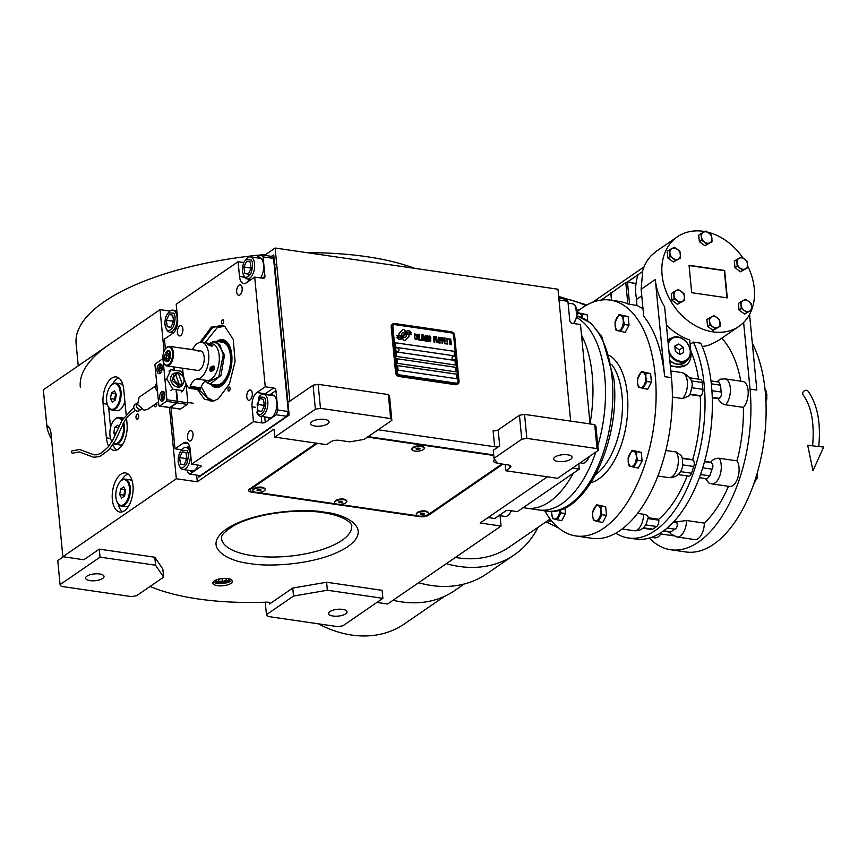 <?xml version="1.0" encoding="UTF-8"?>
<svg xmlns="http://www.w3.org/2000/svg" width="867" height="867" viewBox="0 0 867 867"><rect width="100%" height="100%" fill="white"/><g stroke="black" fill="none" stroke-linecap="round" stroke-linejoin="round"><path stroke-width="1.3" d="M521.761 439.255L519.452 415.26L498.178 429.88L499.717 445.876L493.269 450.309L494.038 458.307L497.463 463.368L507.943 464.896A6.177 2.276 174.5 0 1 510.869 466.511A6.177 2.276 174.5 0 1 509.959 467.866L505.764 470.748L557.622 478.302L598.241 450.396L597.027 448.607L526.843 438.388L521.761 439.255L494.038 458.307M499.717 445.876A3.706 1.366 -5.5 0 1 494.645 446.743L378.131 429.783M493.713 454.937L368.139 436.643M494.645 446.743L493.106 430.747A3.706 1.366 174.5 0 0 498.178 429.88M570.67 421.113L557.969 289.22L275.132 248.027L289.871 401.15L313.085 385.208L318.156 384.33L388.351 394.561L389.554 396.349L391.862 420.343L390.659 418.555L320.476 408.335L315.393 409.202L274.774 437.109L326.631 444.663L330.826 441.78A6.177 2.276 174.5 0 1 339.279 440.328L349.759 441.856L364.14 439.385L391.862 420.343M570.714 459.272A9.266 3.414 -5.5 0 1 560.505 461.634A9.266 3.414 -5.5 0 1 553.645 459.011A9.266 3.414 -5.5 0 1 554.999 456.985A9.266 3.414 -5.5 0 1 565.219 454.622A9.266 3.414 -5.5 0 1 572.079 457.245A9.266 3.414 -5.5 0 1 570.714 459.272M597.027 448.607L594.719 424.613L524.535 414.393L519.452 415.26M594.719 424.613L595.932 426.401L598.241 450.396M526.843 438.388L524.535 414.393M547.38 476.807L480.123 523.007L501.072 526.063L387.603 604.006L376.896 602.457M51.521 439.049A228.476 84.24 -5.5 0 1 46.959 426.824L43.415 390.627A228.476 84.24 -5.5 0 1 43.35 389.803L160.048 309.638L169.954 311.08M264.5 255.332L275.132 248.027M99.282 549.136L100.052 557.134L60.072 584.596L61.286 586.385L131.47 596.604L136.553 595.727L163.625 577.129L162.855 569.131L154.803 557.221L99.282 549.136L83.806 559.768L62.858 556.712L176.326 478.757L197.286 481.814L196.636 475.116M197.286 481.814L274.005 429.111L274.774 437.109M315.393 409.202L313.085 385.208M327.683 423.876A9.266 3.414 -5.5 0 1 317.474 426.239A9.266 3.414 -5.5 0 1 310.603 423.616A9.266 3.414 -5.5 0 1 311.968 421.59A9.266 3.414 -5.5 0 1 322.177 419.216A9.266 3.414 -5.5 0 1 329.048 421.839A9.266 3.414 -5.5 0 1 327.683 423.876M390.659 418.555L388.351 394.561M316.39 443.167L249.458 489.14A6.177 2.276 174.5 0 0 248.547 490.494A6.177 2.276 174.5 0 0 251.473 492.12L420.127 516.689A6.177 2.276 174.5 0 0 428.591 515.236L502.936 464.159M505.158 464.484L505.764 470.748M231.034 583.35A9.884 3.641 174.5 0 0 232.486 581.183A9.884 3.641 174.5 0 0 225.16 578.387A9.884 3.641 174.5 0 0 214.268 580.912A9.884 3.641 174.5 0 0 212.816 583.079A9.884 3.641 174.5 0 0 220.131 585.875A9.884 3.641 174.5 0 0 231.034 583.35M150.056 586.45A170.431 62.836 174.5 0 0 266.808 602.164A3.706 1.366 -5.5 0 1 270.049 603.215A3.706 1.366 -5.5 0 1 269.507 604.028L269.355 602.511M292.753 588.054L293.523 596.052L266.451 614.649L267.654 616.437L337.837 626.657L342.92 625.79L382.889 598.328L382.119 590.329L326.599 582.245L292.753 588.054L269.507 604.028M501.072 526.063L500.075 515.692M62.858 556.712L50.969 433.305A12.355 6.362 98.3 0 0 46.796 425.621L43.35 389.803M110.25 448.293A19.757 10.176 -81.7 0 0 113.87 450.331A19.757 10.176 -81.7 0 0 127.037 423.692L126.495 418.122M126.159 414.61L123.732 389.413A19.757 10.176 -81.7 0 0 116.265 376.939A19.757 10.176 -81.7 0 0 103.097 403.578L106.403 437.868A19.757 10.176 -81.7 0 0 108.754 446.212M124.425 510.761A19.757 10.176 -81.7 0 0 133.106 489.606A19.757 10.176 -81.7 0 0 125.509 472.927A19.757 10.176 -81.7 0 0 120.903 474.195A19.757 10.176 -81.7 0 0 112.211 495.36A19.757 10.176 -81.7 0 0 119.809 512.039A19.757 10.176 -81.7 0 0 124.425 510.761M137.116 414.209A2.59 1.333 98.3 0 1 137.723 414.036A2.59 1.333 98.3 0 1 138.72 416.225A2.59 1.333 98.3 0 1 137.582 418.999A2.59 1.333 98.3 0 1 136.975 419.173A2.59 1.333 98.3 0 1 135.978 416.984A2.59 1.333 98.3 0 1 137.116 414.209M156.743 403.112A2.59 1.333 98.3 0 1 155.637 406.601A2.59 1.333 98.3 0 1 155.03 406.764A2.59 1.333 98.3 0 1 154.033 404.976M176.326 478.757L169.477 407.544M164.069 351.384L160.048 309.638M320.476 408.335L318.156 384.33M231.868 580.088A9.884 3.641 -5.5 0 1 230.806 581.074A9.884 3.641 174.5 0 1 221.464 583.567A9.884 3.641 174.5 0 1 213.206 581.887M63.324 556.777L57.764 560.602L60.072 584.596M154.803 557.221L155.572 565.219L100.052 557.134M163.625 577.129L155.572 565.219M266.451 614.649L265.248 602.218M326.599 582.245L327.368 590.243L293.523 596.052M382.889 598.328L327.368 590.243M112.927 444.641A19.757 10.176 -81.7 0 0 116.59 450.038M108.646 407.49L110.564 427.474M118.79 378.001A19.757 10.176 -81.7 0 0 112.342 384.287M121.586 480.275A19.757 10.176 -81.7 0 1 126.138 474.964A19.757 10.176 98.3 0 1 128.023 473.978M118.15 503.879A19.757 10.176 -81.7 0 0 122.529 511.747M215.2 580.359A7.25 2.677 174.5 0 0 215.211 580.543A7.25 2.677 174.5 0 0 220.586 582.602A7.25 2.677 174.5 0 0 228.585 580.749A7.25 2.677 -5.5 0 0 229.647 579.156A7.25 2.677 -5.5 0 0 229.614 578.972M102.664 578.452A9.266 3.414 -5.5 0 1 92.455 580.814A9.266 3.414 -5.5 0 1 85.584 578.191A9.266 3.414 -5.5 0 1 86.949 576.165A9.266 3.414 -5.5 0 1 97.169 573.791A9.266 3.414 -5.5 0 1 104.029 576.414A9.266 3.414 -5.5 0 1 102.664 578.452M345.705 613.847A9.266 3.414 -5.5 0 1 335.486 616.209A9.266 3.414 -5.5 0 1 328.626 613.587A9.266 3.414 -5.5 0 1 329.991 611.56A9.266 3.414 -5.5 0 1 340.2 609.198A9.266 3.414 -5.5 0 1 347.06 611.82A9.266 3.414 -5.5 0 1 345.705 613.847M405.257 340.384A1.539 1.192 55.5 0 0 405.388 340.265L408.758 336.71A1.539 1.192 55.5 0 0 408.595 334.673L408.465 334.521A7.164 5.538 55.5 0 0 406.211 334.803A2.709 2.102 55.5 0 1 406.309 335.323A2.709 2.102 55.5 0 1 405.539 337.23A2.709 2.102 55.5 0 1 403.74 337.361A10.751 8.323 55.5 0 1 402.494 338.769L403.578 339.972A1.539 1.192 55.5 0 0 405.42 340.243L408.791 336.689A1.539 1.192 55.5 0 0 408.574 334.695L408.433 334.543A7.164 5.538 55.5 0 0 406.211 334.814M405.528 337.241A2.709 2.102 -124.5 0 1 405.507 337.252A2.709 2.102 -124.5 0 1 403.719 337.393M457.678 384.124A3.706 2.872 -124.5 0 1 457.386 384.352A3.706 2.872 -124.5 0 1 455.619 384.731L399.048 376.495A3.706 2.872 -124.5 0 1 395.58 372.604L391.18 326.902A3.706 2.872 -124.5 0 1 392.22 324.301A3.706 2.872 -124.5 0 1 392.545 324.117M457.31 382.911A2.471 1.907 -124.5 0 1 457.299 382.921A2.471 1.907 -124.5 0 1 456.118 383.171L399.557 374.923A2.471 1.907 -124.5 0 1 397.238 372.333A2.471 1.907 55.5 0 0 399.589 374.902L456.15 383.149A2.471 1.907 55.5 0 0 457.332 382.9A2.471 1.907 55.5 0 0 458.025 381.166L453.625 335.453A2.471 1.907 55.5 0 0 451.317 332.863L394.745 324.626A2.471 1.907 55.5 0 0 393.564 324.876A2.471 1.907 55.5 0 0 392.87 326.61L392.838 326.631A2.471 1.907 -124.5 0 1 393.531 324.897A2.471 1.907 -124.5 0 1 393.553 324.887M392.838 326.631L397.238 372.333L392.87 326.61M397.66 365.614L398.094 370.187L456.757 378.727L456.324 374.154L397.66 365.614M396.999 358.754L397.433 363.327L456.096 371.867L455.663 367.305L396.999 358.754L455.63 367.326L456.064 371.867M396.338 351.904L396.772 356.467L455.435 365.018L455.002 360.444L396.338 351.904M395.46 342.758L395.894 347.331L454.557 355.871L454.124 351.298L395.46 342.758M402.093 338.563A6.741 5.213 55.5 0 0 403.48 336.916A9.396 7.272 -124.5 0 1 405.019 334.955A6.362 4.931 -124.5 0 1 405.301 334.738A6.362 4.931 55.5 0 1 408.487 334.098A73.175 56.626 55.5 0 1 411.522 334.695L409.235 332.69A11.336 8.768 55.5 0 0 407.035 332.798A5.917 4.573 55.5 0 0 405.637 333.372A5.917 4.573 55.5 0 0 404.737 334.272A221.172 171.157 55.5 0 1 403.61 335.822A9.32 7.207 55.5 0 1 402.255 337.133A9.32 7.207 -124.5 0 1 402.223 337.155A9.32 7.207 -124.5 0 1 401.93 337.339A6.123 4.736 -124.5 0 1 399.037 337.805A43.935 33.997 -124.5 0 1 396.707 337.317M405.301 334.738L405.333 334.716A6.362 4.931 -124.5 0 1 405.312 334.727A6.362 4.931 55.5 0 0 405.052 334.933A9.396 7.272 55.5 0 0 403.513 336.895L403.48 336.916M402.223 337.155L402.255 337.133A9.32 7.207 55.5 0 1 401.963 337.317A6.123 4.736 55.5 0 1 399.069 337.783A43.935 33.997 55.5 0 1 396.685 337.285L398.961 339.29A7.109 5.505 55.5 0 0 401.627 338.845A6.741 5.213 55.5 0 0 402.104 338.553A6.741 5.213 55.5 0 0 403.513 336.895M405.572 332.961L405.604 332.939A7.099 5.495 55.5 0 1 408.411 332.169A15.422 11.932 55.5 0 1 411.326 332.635L409.061 330.695A6.698 5.191 55.5 0 0 406.016 331.389A6.698 5.191 55.5 0 0 405.919 331.454A8.15 6.307 55.5 0 0 404.477 333.112A17.849 13.807 55.5 0 1 403.632 334.413A5.798 4.487 55.5 0 1 402.808 335.204A5.798 4.487 55.5 0 1 401.573 335.735L401.54 335.757A9.743 7.543 -124.5 0 1 398.918 335.843A24.807 19.193 -124.5 0 1 396.512 335.323L398.733 337.198A7.326 5.668 55.5 0 0 402.201 336.667A7.023 5.43 55.5 0 0 402.451 336.504A7.023 5.43 55.5 0 0 403.838 334.944L403.805 334.976A9.396 7.272 -124.5 0 1 405.409 333.08A7.099 5.495 -124.5 0 1 405.572 332.961A7.099 5.495 -124.5 0 1 405.593 332.95A7.099 5.495 55.5 0 0 405.442 333.058A9.396 7.272 55.5 0 0 403.838 334.944M396.49 335.291A24.807 19.193 55.5 0 0 398.95 335.811A9.743 7.543 55.5 0 0 401.573 335.735M405.507 331.216L404.434 330.013A1.539 1.192 55.5 0 0 402.581 329.742L399.21 333.296A1.539 1.192 55.5 0 0 399.405 335.312L399.546 335.464A7.153 5.538 55.5 0 0 401.8 335.182A2.709 2.102 55.5 0 1 402.461 332.755A2.709 2.102 -124.5 0 1 402.451 332.765L402.461 332.755A2.709 2.102 55.5 0 1 404.271 332.614A10.772 8.334 55.5 0 1 405.507 331.216L404.401 330.034A1.539 1.192 55.5 0 0 402.722 329.623M416.583 338.802L416.572 338.195L415.271 338.607L414.87 337.469L414.762 334.814L416.301 335.399L415.943 334.272L414.773 333.86L414.393 335.605L415.076 339.062L416.247 339.474L416.268 338.184M417.764 334.174L416.799 334.879L416.929 337.772L418.317 339.897L418.653 335.627L417.114 334.218M419.27 334.402L419.52 340.07L421.329 340.33L421.264 339.604L419.758 339.376L418.978 334.38M422.392 334.846L421.568 335.095L421.373 336.624L421.796 339.561L422.933 340.568L423.269 336.298L421.73 334.89M425.545 340.948L425.816 336.548L426.553 341.089L426 335.377L425.285 340.308L423.595 335.03L424.136 340.742L424.006 336.288L425.545 340.948L425.784 336.569M428.341 338.596L427.865 335.767L426.401 335.431L426.954 341.154L428.396 341.24L428.623 339.474L428.07 336.19L426.401 335.464M429.869 335.941L429.046 336.179L428.851 337.707L429.284 340.644L430.411 341.652L430.747 337.382L429.208 335.984M434.031 342.183L434.074 339.55L435.375 339.734L435.31 339.008L433.999 338.824L433.847 337.241L435.353 337.458L435.288 336.732L433.478 336.461L434.031 342.183M436.242 342.498L435.689 336.786L436.242 342.498M436.697 336.938L436.946 342.606L438.745 342.866L438.68 342.14L437.174 341.923L436.394 336.916M439.146 342.92L438.604 337.209L439.146 342.92M441.336 339.409L440.772 337.642L439.298 337.317L439.851 343.029L439.905 340.514L441.054 340.568L441.336 339.409L440.739 337.675L439.309 337.339M443.286 340.904L443.265 338.368L441.563 337.642L442.116 343.354L442.17 340.85L443.308 340.894L443.59 339.734L442.994 338L441.563 337.675M446.18 343.95L446.104 343.224L444.598 342.996L444.413 341.056L445.714 341.24L445.649 340.514L444.348 340.33L444.197 338.748L445.692 338.964L445.627 338.238L443.817 337.967L444.37 343.69L446.18 343.95M447.99 339.181L446.028 338.293L446.895 339.019L447.383 344.123L447.188 339.062L447.903 338.596L446.028 338.325M450.309 339.517L448.337 338.629L449.204 339.355L449.995 344.502L449.496 339.398L450.309 339.517M451.198 344.676L450.645 338.964L451.198 344.676M417.244 334.944L418.23 335.323L418.631 338.022L418.436 339.073L417.46 338.683L417.244 334.944L417.298 338.325L418.436 339.073M421.871 335.616L422.977 336.374L422.868 339.831L421.947 338.986L421.871 335.616L421.633 336.689L422.045 339.387L423.02 339.766M426.932 337.913L426.77 336.212L428.103 337.122L427.886 338.054L426.9 337.935L426.77 336.212M428.244 339.181L428.276 340.503L427.182 340.46L427.008 338.639L428.244 339.181M429.349 336.699L430.325 337.09L430.726 339.777L430.531 340.829L429.555 340.449L429.349 336.699L429.393 340.092L430.498 340.85M440.935 339.831L439.84 339.788L439.667 337.967L440.783 338.249L440.935 339.831M443.189 340.157L442.094 340.113L441.921 338.293L443.037 338.574L443.189 340.157M397.66 365.636L456.291 374.176L456.725 378.716M396.338 351.926L454.969 360.466L455.403 365.007M395.46 342.79L454.091 351.319L454.525 355.871M396.186 372.181L391.786 326.48A3.706 2.872 -124.5 0 1 392.838 323.879A3.706 2.872 -124.5 0 1 394.604 323.51L451.165 331.747A3.706 2.872 -124.5 0 1 454.644 335.627L459.044 381.339A3.706 2.872 -124.5 0 1 458.004 383.94A3.706 2.872 -124.5 0 1 456.226 384.309L399.665 376.072A3.706 2.872 -124.5 0 1 396.186 372.181L395.58 372.604M409.755 333.557L409.202 332.711A11.336 8.768 55.5 0 0 407.002 332.82A5.917 4.573 55.5 0 0 405.626 333.383M411.012 333.838L409.723 333.589M411.467 334.673L410.98 333.86M402.808 335.204L402.776 335.226A5.798 4.487 -124.5 0 1 402.776 335.226A5.798 4.487 -124.5 0 1 401.54 335.757M402.44 336.515A7.023 5.43 55.5 0 0 403.805 334.976M411.272 332.625L409.029 330.717A6.698 5.191 55.5 0 0 406.005 331.4M401.768 335.193A2.709 2.102 -124.5 0 1 402.429 332.776M404.26 332.614A10.772 8.334 -124.5 0 1 405.485 331.237M416.268 335.399L416.16 334.814M414.892 334.597L414.697 335.171M414.968 337.967L414.664 335.67M415.271 338.607L414.935 337.989M418.533 339.81L418.728 336.266L417.731 334.196M421.297 340.33L421.232 339.626L419.726 339.398L419.238 334.424M423.161 340.482L423.345 336.938L422.359 334.868M426.521 341.089L425.545 335.334M425.285 340.308L423.595 335.052M424.407 340.774L424.006 336.288M428.374 341.251L428.309 338.618M427.886 338.054L426.9 337.935M428.135 340.601L427.149 340.482L427.008 338.639M430.639 341.576L430.823 338.022L429.837 335.962M435.342 339.734L435.277 339.03L433.966 338.845L433.814 337.263M435.321 337.458L435.256 336.754L433.478 336.494M434.291 342.216L434.074 339.55M436.502 342.541L435.689 336.819M438.713 342.866L438.648 342.162L437.141 341.945L436.665 336.96M439.417 342.964L438.604 337.241M440.122 343.061L439.872 340.536M441.021 340.579L441.303 339.43M440.794 339.929L439.807 339.81L439.667 337.967M442.376 343.397L442.17 340.85M443.048 340.254L442.062 340.146L441.888 338.314M446.147 343.939L446.072 343.245L444.565 343.018L444.381 341.078M445.681 341.24L445.616 340.536L444.316 340.352L444.197 338.748M445.66 338.964L445.595 338.26L443.828 338M447.643 344.166L447.188 339.062M449.962 344.502L449.496 339.398M450.266 339.506L448.337 338.661M451.469 344.719L450.645 338.997M396.121 348.09A1.972 1.528 -124.5 0 0 395.482 349.466A1.972 1.528 55.5 0 0 398.354 351.341M396.046 348.133L396.186 348.035A1.972 1.528 -124.5 0 0 395.623 349.368A1.972 1.528 55.5 0 0 398.993 349.965A2.352 2.352 0 0 0 397.595 347.97A1.972 1.528 -124.5 0 1 398.983 349.943A2.352 2.352 0 0 1 398.993 350.008M396.186 348.035A1.972 1.528 -124.5 0 1 397.595 347.97M452.693 356.326A1.972 1.528 -124.5 0 0 452.054 357.713A1.972 1.528 55.5 0 0 454.926 359.577M452.617 356.38L452.758 356.283A1.972 1.528 -124.5 0 0 452.195 357.605A1.972 1.528 55.5 0 0 455.554 358.201A2.352 2.352 0 0 0 454.167 356.218A1.972 1.528 -124.5 0 1 455.554 358.19A2.352 2.352 0 0 1 455.565 358.244M452.758 356.283A1.972 1.528 -124.5 0 1 454.167 356.218M80.295 387.072A191.423 70.574 -5.5 0 1 108.462 345.077M78.247 365.831L76.112 343.646A191.423 70.574 -5.5 0 1 104.289 301.651A191.423 70.574 -5.5 0 1 260.534 254.985M261.487 254.898A191.423 70.574 -5.5 0 1 265.67 254.519M307.156 252.698A191.423 70.574 -5.5 0 1 414.74 268.369M488.056 517.566L494.667 518.52L505.624 510.999A2.471 0.91 -5.5 0 1 509.005 510.414L517.382 511.638L579.286 469.112L572.437 468.115M590.059 423.93L580.489 324.529L572.101 323.315A2.471 1.907 -124.5 0 1 569.792 320.725L567.918 301.293L559.009 300.004M558.836 298.205L565.652 299.202L567.918 301.293M579.286 469.112L578.766 463.769M588.986 456.757A11.119 5.722 98.3 0 1 586.341 461.472A11.119 5.722 98.3 0 1 582.613 463.184L580.142 462.826M589.603 456.324L586.341 461.472M575.677 306.528L576.923 316.997L573.651 323.543A11.119 5.722 98.3 0 0 576.392 317.116A11.119 5.722 98.3 0 0 575.677 306.528A11.119 5.722 98.3 0 0 573.336 304.035A11.119 5.722 98.3 0 0 572.588 303.829L568.102 303.168M511.205 510.739A11.119 5.722 98.3 0 1 508.831 514.716A11.119 5.722 98.3 0 1 505.114 516.429L499.013 515.54M511.617 510.793L508.831 514.716M214.236 400.814L210.367 400.977L198.857 389.641M201.48 342.27L212.48 327.661L221.41 325.201L225.073 326.469M273.549 258.42L263.08 256.903L260.815 254.8L271.284 256.329L273.549 258.42L288.299 411.543L286.695 416.301L200.299 475.647L189.819 474.13L200.786 466.598A2.471 0.91 -5.5 0 0 201.144 466.056A2.471 0.91 -5.5 0 0 199.974 465.406L191.596 464.181L190.166 449.334A11.119 5.722 -81.7 0 0 185.961 442.311A11.119 5.722 -81.7 0 0 183.37 443.026L188.247 443.741M165.38 349L164.427 339.095L172.804 333.329A11.119 5.722 -81.7 0 0 177.616 319.067L176.196 304.209L238.089 261.693L243.855 262.528M260.815 254.8L256.469 257.781M263.08 256.903L264.944 276.324A2.471 1.907 -124.5 0 1 264.251 278.058A2.471 1.907 -124.5 0 1 263.069 278.307L254.692 277.082L265.259 386.78L273.636 388.004A2.471 1.907 -124.5 0 1 275.955 390.594L277.819 410.015L288.299 411.543M286.695 416.301L276.215 414.773L277.819 410.015M276.215 414.773L265.259 422.305A2.471 0.91 -5.5 0 1 261.867 422.89L261.249 416.377M191.596 464.181L253.489 421.665L261.867 422.89M187.38 470.152L187.554 472.027L189.819 474.13M171.037 407.772L174.993 448.792L181.832 449.789M246.792 396.978A5.245 2.699 -81.7 0 0 248.775 400.294A5.245 2.699 -81.7 0 0 252.275 393.217A5.245 2.699 -81.7 0 0 250.292 389.901A5.245 2.699 -81.7 0 0 246.792 396.978M236.68 291.941A5.245 2.699 -81.7 0 0 238.663 295.257A5.245 2.699 -81.7 0 0 242.153 288.18A5.245 2.699 -81.7 0 0 240.17 284.864A5.245 2.699 -81.7 0 0 236.68 291.941M182.894 328.886A5.245 2.699 -81.7 0 0 180.91 325.58A5.245 2.699 -81.7 0 0 177.41 332.657A5.245 2.699 -81.7 0 0 179.393 335.962A5.245 2.699 -81.7 0 0 182.894 328.886M193.005 433.933A5.245 2.699 -81.7 0 0 191.022 430.617A5.245 2.699 -81.7 0 0 187.521 437.694A5.245 2.699 -81.7 0 0 189.505 441.01A5.245 2.699 -81.7 0 0 193.005 433.933M230.102 388.318A2.037 1.051 -81.7 0 0 229.332 387.04A2.037 1.051 -81.7 0 0 227.978 389.782A2.037 1.051 -81.7 0 0 228.747 391.071A2.037 1.051 -81.7 0 0 230.102 388.318M223.621 321.028A2.037 1.051 -81.7 0 0 222.852 319.739A2.037 1.051 -81.7 0 0 221.497 322.491A2.037 1.051 -81.7 0 0 222.266 323.781A2.037 1.051 -81.7 0 0 223.621 321.028M200.06 342.335L211.385 327.097L224.607 326.165L233.266 339.474L235.076 361.506L229.387 384.059L218.289 398.777L213.705 400.966L204.417 399.275L197.459 389.446M174.993 448.792L183.37 443.026M253.489 421.665L252.059 406.807L255.635 407.327M265.259 386.78L256.87 392.534A11.119 5.722 -81.7 0 0 252.059 406.807M254.692 277.082L246.315 282.837A11.119 5.722 -81.7 0 1 243.714 283.552A11.119 5.722 -81.7 0 1 239.52 276.54L244.754 277.31M238.089 261.693L239.52 276.54M260.523 277.928A11.737 6.047 -81.7 0 0 263.622 265.486A11.737 6.047 -81.7 0 0 259.146 257.553A11.737 6.047 -81.7 0 0 257.141 257.878M267.166 417.244A11.737 6.047 -81.7 0 0 268.987 418.132A11.737 6.047 -81.7 0 0 276.811 402.31A11.737 6.047 -81.7 0 0 272.368 394.908A11.737 6.047 -81.7 0 0 270.374 395.244M189.656 470.478A11.737 6.047 -81.7 0 0 191.488 471.377A11.737 6.047 -81.7 0 0 194.219 470.618A11.737 6.047 -81.7 0 0 198.012 465.124M259.764 258.268A11.737 6.047 98.3 0 1 260.414 258.019M270.341 418.046A11.737 6.047 98.3 0 1 269.789 417.623M273.636 395.385A11.737 6.047 -81.7 0 0 272.986 395.623M192.842 471.28A11.737 6.047 98.3 0 1 192.279 470.868M179.762 452.737C177.724 457.776 177.627 462.23 179.48 466.078C180.91 469.155 183.316 468.429 186.698 463.888C188.724 457.191 188.822 452.737 186.969 450.547L181.387 450.266L179.762 452.737M193.493 471.041L182.883 469.491A11.119 5.722 -81.7 0 1 180.163 467.454A11.119 5.722 -81.7 0 1 179.794 466.793L179.48 466.078M182.883 469.491A11.119 5.722 -81.7 0 0 189.505 462.263A11.119 5.722 -81.7 0 0 188.8 449.54A11.119 5.722 -81.7 0 0 186.08 447.502A11.119 5.722 -81.7 0 0 182.363 449.204L181.387 450.266M186.839 459.011L185.993 452.563L182.384 451.87L179.621 457.613L180.455 464.062L184.064 464.755L186.839 459.011M180.455 464.062L184.14 464.604M179.621 457.613L185.906 458.535L186.145 460.431M186.589 457.115L185.906 458.535M224.477 326.155L217.043 327.845L205.078 342.79M207.69 397.942A38.289 19.713 -81.7 0 0 207.982 398.224A38.289 19.713 -81.7 0 0 212.415 401.063M223.393 325.699A38.289 19.713 -81.7 0 0 218.332 327.162A38.289 19.713 -81.7 0 0 217.975 327.347M201.274 386.649L207.397 397.66L213.585 400.933M210.605 384.157A24.135 12.431 98.3 0 0 219.297 386.996A24.135 12.431 98.3 0 0 231.89 356.304A24.135 12.431 -81.7 0 0 225.973 341.143A24.135 12.431 -81.7 0 0 216.837 341.381M218.538 341.631A23.572 12.138 98.3 0 1 226.406 341.5M219.806 386.78A23.572 12.138 98.3 0 1 212.307 384.406M212.621 384.449A22.65 11.661 98.3 0 0 225.453 380.006A22.65 11.661 98.3 0 0 231.11 356.749A22.65 11.661 -81.7 0 0 218.852 341.685M206.964 382.694L210.15 384.092L216.078 384.959A21.61 11.13 98.3 0 0 230.568 357.063A21.61 11.13 -81.7 0 0 222.299 342.183L216.382 341.316L212.914 341.761M198.207 475.344L198.879 477.067L289.144 415.055L273.744 255.082L271.295 256.329M289.144 415.055L273.224 255.006M198.359 476.991L288.624 414.979M244.039 262.137C242.001 267.177 241.904 271.62 243.757 275.478C245.188 278.556 247.594 277.819 250.975 273.278C253.001 266.581 253.099 262.137 251.246 259.948L245.664 259.666L244.039 262.137M251.202 279.477L247.16 278.892A11.119 5.722 -81.7 0 1 244.44 276.855A11.119 5.722 -81.7 0 1 244.071 276.194L243.757 275.478M247.16 278.892A11.119 5.722 -81.7 0 0 253.782 271.664A11.119 5.722 -81.7 0 0 253.077 258.93A11.119 5.722 -81.7 0 0 250.357 256.892A11.119 5.722 -81.7 0 0 246.64 258.604L245.664 259.666M251.116 268.412L250.27 261.964L246.661 261.26L243.898 267.014L244.732 273.463L248.341 274.156L251.116 268.412M244.732 273.463L248.417 273.994M243.898 267.014L250.184 267.925L250.422 269.832M250.866 266.505L250.184 267.925M264.197 410.644C266.234 405.604 266.321 401.161 264.468 397.303L258.886 397.021L256.99 412.844C259.32 415.705 261.726 414.979 264.197 410.644M256.675 412.258L257.304 413.548A11.119 5.722 -81.7 0 0 257.672 414.22A11.119 5.722 -81.7 0 0 260.382 416.258A11.119 5.722 -81.7 0 0 265.985 411.684A11.119 5.722 -81.7 0 0 266.299 396.295A11.119 5.722 -81.7 0 0 263.59 394.257A11.119 5.722 -81.7 0 0 259.862 395.97L258.886 397.021M257.12 404.38L257.965 410.817L261.574 411.522L264.337 405.767L263.503 399.319L259.894 398.625L257.12 404.38L263.405 405.29L263.655 407.187M257.965 410.817L261.65 411.359M264.088 403.87L263.405 405.29M166.529 315.382C164.492 320.422 164.405 324.865 166.258 328.723C167.689 331.79 170.095 331.064 173.465 326.523C175.502 319.825 175.589 315.382 173.736 313.182L168.155 312.9L166.529 315.382M173.573 332.7L169.65 332.137A11.119 5.722 -81.7 0 1 166.941 330.099A11.119 5.722 -81.7 0 1 166.572 329.427L166.258 328.723M169.65 332.137A11.119 5.722 -81.7 0 0 176.272 324.897A11.119 5.722 -81.7 0 0 175.567 312.174A11.119 5.722 -81.7 0 0 172.858 310.137A11.119 5.722 -81.7 0 0 169.13 311.849L168.155 312.9M173.606 321.646L172.771 315.198L169.163 314.504L166.388 320.259L167.233 326.696L170.842 327.401L173.606 321.646M167.233 326.696L170.918 327.238M166.388 320.259L172.674 321.169L172.923 323.066M173.357 319.75L172.674 321.169M210.15 384.092L220.922 375.476L224.553 354.961L216.382 341.316M205.241 381.263L206.888 382.65L218.755 376.842L223.274 354.961L219.687 344.416L212.838 341.771L209.673 343.462M583.448 322.524A98.795 50.882 98.3 0 1 597.797 445.822A98.795 50.882 -81.7 0 0 604.787 376.787A98.795 50.882 -81.7 0 0 576.772 317.636A98.795 50.882 98.3 0 1 583.448 322.524M595.813 452.065A98.795 50.882 98.3 0 1 538.96 509.98A98.795 50.882 -81.7 0 0 595.813 452.065M581.508 335.128A98.795 50.882 98.3 0 1 590.026 423.638M573.304 473.219A98.795 50.882 98.3 0 1 526.388 508.16A98.795 50.882 98.3 0 1 523.365 507.531M124.902 401.497A13.59 7.001 98.3 0 1 116.698 410.698L111.984 410.015A13.59 7.001 98.3 0 1 108.212 406.71A13.59 7.001 98.3 0 1 108.082 406.439M122.973 385.078A13.59 7.001 -81.7 0 0 120.611 383.821L115.896 383.127A13.59 7.001 -81.7 0 0 111.344 385.219A13.59 7.001 -81.7 0 0 111.139 385.447M115.896 383.127A13.59 7.001 -81.7 0 1 121.033 391.7A13.59 7.001 98.3 0 1 111.984 410.015M110.943 385.663A12.972 6.676 -81.7 0 1 120.188 391.841A12.972 6.676 98.3 0 1 116.156 407.035A12.972 6.676 98.3 0 1 107.952 406.179A12.972 6.676 98.3 0 1 106.652 401.15A12.972 6.676 -81.7 0 1 110.943 385.663L111.344 385.219M116.395 394.452L114.466 390.898L111.485 392.946L110.434 398.538L112.363 402.093L115.344 400.045L116.395 394.452M110.434 398.538L114.628 399.156L115.181 400.164M111.485 392.946L115.679 393.564L114.628 399.156M122.615 444.446A13.59 7.001 98.3 0 1 119.993 444.988L115.289 444.294A13.59 7.001 98.3 0 1 113.599 443.601M126.658 419.78A13.59 7.001 -81.7 0 0 125.867 418.989M123.678 422.532A13.59 7.001 -81.7 0 1 124.339 425.979A13.59 7.001 98.3 0 1 115.289 444.294M111.886 441.671A13.59 7.001 98.3 0 1 111.518 440.989A13.59 7.001 98.3 0 1 111.388 440.718M122.42 419.758A13.59 7.001 -81.7 0 0 119.202 417.406A13.59 7.001 -81.7 0 0 114.65 419.498A13.59 7.001 -81.7 0 0 114.444 419.726M123.081 423.66A12.972 6.676 -81.7 0 1 123.493 426.13A12.972 6.676 98.3 0 1 120.881 439.255A12.972 6.676 98.3 0 1 113.805 443.286M111.93 441.606A12.972 6.676 98.3 0 1 111.258 440.458A12.972 6.676 98.3 0 1 109.946 435.429A12.972 6.676 -81.7 0 1 114.238 419.942L114.65 419.498M121.922 420.603A12.972 6.676 -81.7 0 0 114.238 419.942M118.768 427.03L117.771 425.188L114.791 427.225L113.74 432.828L115.148 435.418M118.205 434.627L118.887 433.056M113.74 432.828L116.145 433.175M114.791 427.225L118.454 427.767M128.554 506.155A13.59 7.001 98.3 0 1 125.943 506.686L121.228 506.003A13.59 7.001 98.3 0 1 117.457 502.697A13.59 7.001 98.3 0 1 117.327 502.427M132.207 481.066A13.59 7.001 -81.7 0 0 129.855 479.798L125.141 479.115A13.59 7.001 -81.7 0 0 120.589 481.207A13.59 7.001 -81.7 0 0 120.383 481.434M125.141 479.115A13.59 7.001 -81.7 0 1 130.278 487.688A13.59 7.001 98.3 0 1 121.228 506.003M120.188 481.651A12.972 6.676 -81.7 0 1 129.432 487.828A12.972 6.676 98.3 0 1 125.401 503.023A12.972 6.676 98.3 0 1 117.197 502.166A12.972 6.676 98.3 0 1 115.885 497.138A12.972 6.676 -81.7 0 1 120.188 481.651L120.589 481.207M125.639 490.44L123.71 486.886L120.73 488.934L119.679 494.526L121.608 498.081L124.588 496.032L125.639 490.44M119.679 494.526L123.873 495.144L124.425 496.152M120.73 488.934L124.924 489.541L123.873 495.144M216.414 579.817A6.199 2.287 -5.5 0 0 216.848 581.302A6.199 2.287 -5.5 0 0 222.093 582.169A6.199 2.287 -5.5 0 0 227.685 580.619A6.199 2.287 174.5 0 0 228.184 580.207A6.199 2.287 174.5 0 0 228.324 578.679M220.521 578.744L218.592 579.286L218.462 580.977L222.299 581.529L226.265 580.413L226.395 578.722L224.152 578.397M226.265 580.413L226.103 578.679M222.299 581.529L222.017 578.538M317.43 443.319L249.859 489.736L251.072 491.524L254.519 492.022M257.293 492.434L336.223 503.933M339.008 504.334L417.937 515.832M420.712 516.233L426.9 515.529L501.885 464.008M249.859 489.736L249.783 488.923M493.767 455.478L367.489 437.087M494.743 459.347A5.56 2.048 174.5 0 0 494.558 459.51L494.038 460.052A6.177 2.276 174.5 0 0 493.626 460.995A6.177 2.276 174.5 0 0 493.659 461.168M423.616 447.058L423.009 446.635A5.56 2.048 174.5 0 0 418.306 445.855A5.56 2.048 174.5 0 0 413.288 447.242A5.56 2.048 174.5 0 0 412.855 447.61L412.334 448.152A6.177 2.276 -5.5 0 1 417.84 446.234A6.177 2.276 -5.5 0 1 423.616 447.058A6.177 2.276 -5.5 0 1 424.212 447.914A6.177 2.276 -5.5 0 1 424.201 448.087M427.962 512.115L427.344 511.682A5.56 2.048 174.5 0 0 422.652 510.901A5.56 2.048 174.5 0 0 417.634 512.299A5.56 2.048 174.5 0 0 417.19 512.668L416.669 513.199A6.177 2.276 -5.5 0 1 422.186 511.292A6.177 2.276 -5.5 0 1 427.962 512.115A6.177 2.276 -5.5 0 1 428.547 512.961A6.177 2.276 -5.5 0 1 428.547 513.134M346.247 500.216L345.64 499.782A5.56 2.048 174.5 0 0 340.937 499.002A5.56 2.048 174.5 0 0 335.919 500.4A5.56 2.048 174.5 0 0 335.486 500.758L334.965 501.299A6.177 2.276 -5.5 0 1 340.471 499.392A6.177 2.276 -5.5 0 1 346.247 500.216A6.177 2.276 -5.5 0 1 346.843 501.061A6.177 2.276 -5.5 0 1 346.833 501.234M264.533 488.305L263.926 487.883A5.56 2.048 174.5 0 0 259.222 487.102A5.56 2.048 174.5 0 0 254.215 488.489A5.56 2.048 174.5 0 0 253.771 488.858L253.251 489.4A6.177 2.276 -5.5 0 1 262.766 487.633A6.177 2.276 174.5 0 1 264.533 488.305A6.177 2.276 174.5 0 1 265.129 489.161L265.161 489.508A6.177 2.276 174.5 0 0 262.799 487.98A6.177 2.276 -5.5 0 0 256.22 488.294A6.177 2.276 -5.5 0 0 252.871 490.689A6.177 2.276 -5.5 0 0 255.234 492.207A6.177 2.276 174.5 0 0 261.812 491.903A6.177 2.276 174.5 0 0 265.161 489.508M416.29 514.315A6.177 2.276 174.5 0 1 416.258 514.142A6.177 2.276 174.5 0 1 416.518 513.372A6.177 2.276 -5.5 0 1 416.669 513.199M416.55 513.719A6.177 2.276 -5.5 0 1 423.237 511.563A6.177 2.276 -5.5 0 1 428.58 513.307A6.177 2.276 -5.5 0 1 428.32 514.077A6.177 2.276 174.5 0 1 421.633 516.233A6.177 2.276 174.5 0 1 416.29 514.489A6.177 2.276 174.5 0 1 416.55 513.719M421.958 513.166L420.397 513.838L420.874 514.564L424.472 513.958L423.996 513.231L421.958 513.166M422.912 514.63L422.782 513.188M420.874 514.564L420.788 513.665M411.944 449.269A6.177 2.276 174.5 0 1 411.912 449.095A6.177 2.276 174.5 0 1 412.042 448.542A6.177 2.276 -5.5 0 1 412.334 448.152M412.074 448.878A6.177 2.276 -5.5 0 1 418.62 446.527A6.177 2.276 -5.5 0 1 424.245 448.25A6.177 2.276 -5.5 0 1 424.115 448.813A6.177 2.276 174.5 0 1 417.569 451.165A6.177 2.276 174.5 0 1 411.944 449.442A6.177 2.276 174.5 0 1 412.074 448.878M417.428 448.152L416.008 448.857L416.68 449.55L420.181 448.835L417.428 448.152M418.761 449.54L418.631 448.141M416.68 449.55L416.583 448.575M252.871 490.516A6.177 2.276 -5.5 0 1 252.839 490.343A6.177 2.276 -5.5 0 1 253.251 489.4M256.903 490.158L257.705 490.83L261.13 490.028L260.328 489.356L256.903 490.158M257.705 490.83L257.607 489.768M259.818 490.765L259.677 489.378M494.038 460.052A6.177 2.276 174.5 0 1 494.223 459.878A6.177 2.276 -5.5 0 1 494.819 459.456M493.626 460.995L493.659 461.342A6.177 2.276 174.5 0 1 494.255 460.225A6.177 2.276 -5.5 0 1 495.003 459.716M493.659 461.342A6.177 2.276 174.5 0 0 497.246 463.043M334.575 502.416A6.177 2.276 174.5 0 1 334.543 502.242A6.177 2.276 174.5 0 1 334.738 501.57A6.177 2.276 -5.5 0 1 334.965 501.299M334.77 501.917A6.177 2.276 -5.5 0 1 341.392 499.663A6.177 2.276 -5.5 0 1 346.876 501.408A6.177 2.276 -5.5 0 1 346.681 502.08A6.177 2.276 174.5 0 1 340.048 504.323A6.177 2.276 174.5 0 1 334.575 502.589A6.177 2.276 174.5 0 1 334.77 501.917M340.157 501.278L338.661 501.971L339.225 502.687L342.79 502.026L340.157 501.278M341.295 502.708L341.154 501.289M339.225 502.687L339.138 501.744M812.607 445.833C814.59 423.28 811.414 406.276 803.07 394.821A3.089 2.373 -38.2 0 1 803.341 391.732A3.089 2.373 -38.2 0 1 806.581 390.269A3.089 2.373 -38.2 0 1 807.925 391.006C817.418 404.25 821.027 422.749 818.741 446.516M807.697 445.302L823.65 447.058L812.986 470.683L807.697 445.302M168.523 364.639A9.266 4.769 -81.7 0 0 172.533 352.75A9.266 4.769 -81.7 0 0 166.876 347.504A9.266 4.769 -81.7 0 0 165.933 348.328A9.266 4.769 -81.7 0 0 162.812 357.063L163.245 361.496A9.266 4.769 -81.7 0 0 163.798 362.98A9.266 4.769 -81.7 0 0 168.523 364.639M163.928 363.24A9.884 5.083 -81.7 0 0 164.058 363.522A9.884 5.083 -81.7 0 0 166.8 365.928A9.884 5.083 -81.7 0 0 169.108 365.289A9.884 5.083 -81.7 0 0 173.454 354.701A9.884 5.083 -81.7 0 0 169.65 346.367A9.884 5.083 -81.7 0 0 167.342 347.006A9.884 5.083 -81.7 0 0 166.334 347.895A9.884 5.083 -81.7 0 0 166.128 348.122M163.245 361.496L164.047 360.943L163.614 356.51L162.812 357.063M170.604 354.072A5.56 2.861 -81.7 0 0 168.501 350.571A5.56 2.861 -81.7 0 0 164.795 358.06A5.56 2.861 -81.7 0 0 166.898 361.572A5.56 2.861 -81.7 0 0 170.604 354.072M170.116 354.408C169.726 351.904 168.783 351.027 167.288 351.785L165.749 359.523L168.111 360.358L170.116 354.408M169.531 351.157L167.017 352.002M165.879 359.772L168.046 361.301M166.54 358.277L167.96 358.71L169.119 356.5L168.859 353.866L167.45 353.433L166.28 355.633L166.54 358.277L168.068 358.494M166.28 355.633L168.902 356.023L168.978 356.77M642.989 308.706L636.952 305.433A50.286 38.917 -124.5 0 1 636.844 304.371A50.286 38.917 -124.5 0 1 636.606 299.343A50.286 38.917 -124.5 0 1 635.869 294.238A50.286 38.917 -124.5 0 1 636.01 283.476A50.286 38.917 -124.5 0 1 638.112 274.763L627.253 282.219M636.606 299.343L641.753 295.81M670.83 370.978L681.971 372.604A14.197 7.315 98.3 0 1 687.336 381.567A14.197 7.315 98.3 0 1 682.622 398.549L672.369 397.053M743.377 407.392L725.571 404.802A14.197 7.315 -81.7 0 0 730.296 387.82A14.197 7.315 -81.7 0 0 724.92 378.857L742.737 381.447A14.197 7.315 98.3 0 1 748.102 390.41A14.197 7.315 98.3 0 1 743.377 407.392A104.972 54.057 98.3 0 1 737.048 460.865A14.197 7.315 98.3 0 1 738.998 467.302A14.197 7.315 98.3 0 1 729.537 486.452L711.72 483.862A14.197 7.315 -81.7 0 0 721.181 464.712A14.197 7.315 -81.7 0 0 719.231 458.275C715.849 458.047 712.977 459.369 710.615 462.241L711.233 462.664C713.162 464.224 713.433 466.392 712.035 469.155L709.77 475.875L707.104 478.812L699.344 477.684M741.296 308.468L740.656 301.868L743.257 300.513A6.177 4.779 55.5 0 0 741.112 305.076A6.177 4.779 55.5 0 0 744.211 310.408L741.296 308.468L739.042 310.018L738.413 303.417L740.656 301.868M743.257 300.513L745.577 299.332L748.492 301.272A6.177 4.779 55.5 0 0 743.257 300.513M744.601 314.071L746.855 312.532L744.211 310.408A6.177 4.779 55.5 0 0 749.446 311.166A6.177 4.779 55.5 0 0 751.591 306.604L751.776 309.996L744.601 314.071L739.042 310.018M751.591 306.604A6.177 4.779 55.5 0 0 748.492 301.272L751.136 303.396L751.591 306.604M751.776 309.996L746.855 312.532M689.037 265.28L724.66 270.461L727.294 297.89L691.682 292.699L689.037 265.28M704.849 231.554A54.339 42.049 55.5 0 0 677.398 236.789A54.339 42.049 55.5 0 0 662.074 274.872A54.339 42.049 55.5 0 0 691.4 323.228A54.339 42.049 55.5 0 0 738.933 326.371A54.339 42.049 55.5 0 0 751.526 310.158M751.765 309.541A54.339 42.049 55.5 0 0 754.257 288.299A54.339 42.049 55.5 0 0 747.636 265.887M742.976 257.987A54.339 42.049 55.5 0 0 707.667 232.15M689.07 265.551L724.335 270.688L726.947 297.836M690.143 344.351L693.394 342.107L700.731 343.18A113.62 58.512 98.3 0 1 701.631 471.182A113.62 58.512 98.3 0 1 635.825 539.068L628.488 538.006A113.62 58.512 -81.7 0 0 694.294 470.109A113.62 58.512 -81.7 0 0 693.394 342.107M738.933 326.371L717.984 340.764L709.325 345.001A54.339 42.049 -124.5 0 1 702.205 346.486M544.812 510.836A119.18 61.373 -81.7 0 0 575.84 535.947L592.074 538.309A119.18 61.373 98.3 0 0 671.47 377.644L664.642 306.81A54.339 42.049 -124.5 0 1 655.3 279.521L664.653 376.646A119.18 61.373 98.3 0 0 643.726 316.303L641.125 289.264L642.772 270.537A54.339 42.049 -124.5 0 1 651.193 255.678L656.449 251.192L677.398 236.789M670.321 365.722L677.842 366.817A17.286 13.384 55.5 0 0 686.09 365.061A17.286 13.384 55.5 0 0 690.966 352.956L689.72 339.994A54.339 42.049 -124.5 0 1 666.398 324.952M747.701 267.708L740.526 271.794L734.978 267.73L737.221 266.191L736.592 259.591L741.513 257.055L747.061 261.119L747.701 267.708L742.781 270.244L737.221 266.191M736.592 259.591L734.338 261.14L734.978 267.73M720.239 326.241L713.064 330.327L707.515 326.263L709.759 324.713L709.13 318.124L714.05 315.588L719.599 319.641L720.239 326.241L715.318 328.777L709.759 324.713M709.13 318.124L706.876 319.663L707.515 326.263M684.637 300.21L677.463 304.295L671.914 300.231L674.158 298.692L673.529 292.092L678.449 289.556L683.998 293.62L684.637 300.21L679.717 302.746L674.158 298.692M673.529 292.092L671.275 293.642L671.914 300.231M712.1 241.687L704.925 245.762L699.366 241.709L701.62 240.159L700.991 233.559L705.911 231.023L711.46 235.087L712.1 241.687L707.179 244.223L701.62 240.159M700.991 233.559L698.737 235.109L699.366 241.709M680.562 257.933L673.399 262.018L667.839 257.954L670.093 256.404L669.454 249.815L674.374 247.279L679.934 251.343L680.562 257.933L675.642 260.468L670.093 256.404M669.454 249.815L667.2 251.354L667.839 257.954M615.819 533.183A113.62 58.512 -81.7 0 0 628.488 538.006M690.761 350.81A104.972 54.057 98.3 0 1 698.574 379.117M689.937 377.86L700.373 379.388A4.942 2.547 98.3 0 1 702.237 382.499L702.899 389.359A4.942 2.547 98.3 0 1 700.764 395.699L700.254 396.046A104.972 54.057 98.3 0 1 692.722 459.64L693.145 460.03A4.942 2.547 98.3 0 1 693.763 466.489L691.498 473.219A4.942 2.547 98.3 0 1 688.647 476.124L678.167 474.596M687.206 475.918A104.972 54.057 98.3 0 1 658.703 519.268L658.79 520.167A4.942 2.547 98.3 0 1 656.644 526.507L652.775 529.173A4.942 2.547 98.3 0 1 651.626 529.488L642.87 528.209M752.339 343.321A119.18 61.373 98.3 0 1 765.225 391.299A119.18 61.373 98.3 0 1 685.83 551.965L670.635 549.754A119.18 61.373 -81.7 0 0 750.031 389.088L743.615 322.459M649.34 538.06A119.18 61.373 -81.7 0 0 670.635 549.754M722.103 337.935A4.942 2.547 98.3 0 1 722.005 338.553A104.972 54.057 98.3 0 1 740.808 381.177M728.453 486.3A104.972 54.057 98.3 0 1 704.362 523.104A14.197 7.315 98.3 0 1 694.792 539.577L676.986 536.987A14.197 7.315 -81.7 0 0 686.545 520.503L676.585 521.869L676.878 522.801C677.723 525.781 677.062 527.895 674.916 529.173L670.256 532.197L663.168 531.168M673.356 535.795A104.972 54.057 98.3 0 1 672.684 535.698L659.223 533.736M660.806 533.974A14.197 7.315 98.3 0 1 654.769 537.811L651.572 537.345M749.554 314.418L756.848 390.074L750.031 389.088M667.828 339.897A14.197 10.989 -124.5 0 1 668.305 339.55A14.197 10.989 -124.5 0 1 671.296 338.249M686.675 360.639A14.197 10.989 -124.5 0 1 684.388 362.97A14.197 10.989 -124.5 0 1 669.812 360.434M740.526 271.794L742.781 270.244M713.064 330.327L715.318 328.777M677.463 304.295L679.717 302.746M704.925 245.762L707.179 244.223M673.399 262.018L675.642 260.468M677.842 366.817L686.09 365.061M677.463 367.077L670.354 366.037M682.622 398.549L688.777 396.056L690.284 393.651L692.083 386.335C692.863 380.396 689.493 375.823 681.971 372.604M700.254 396.046L689.807 394.528M682.622 459.196L681.354 455.663L676.282 452.021A14.197 7.315 98.3 0 1 678.232 458.459A14.197 7.315 98.3 0 1 668.771 477.609L657.901 476.026M682.351 458.123L692.722 459.64M665.856 450.504L676.282 452.021M668.771 477.609C676.184 477.674 680.779 474.011 682.557 466.609L682.383 458.459M658.79 520.167L648.028 518.596L648.148 517.729C648.321 516.049 646.804 514.89 643.596 514.25A14.197 7.315 98.3 0 1 634.037 530.734C639.326 531.113 643.325 529.022 646.013 524.459L648.104 518.065M648.148 517.729L658.703 519.268M637.57 513.372L643.596 514.25M673.984 521.49L676.585 521.869M705.413 478.573L708.935 483.071L711.72 483.862M686.545 520.503L704.362 523.104M704.6 461.363L710.615 462.241M710.962 380.927L718.906 382.087L720.51 385.165L721.171 392.014C721.886 394.994 721.116 397.108 718.851 398.332L718.136 398.657C719.762 402.006 722.244 404.055 725.571 404.802M718.136 398.657L712.273 397.801M719.231 458.275L737.048 460.865M724.92 378.857L720.206 379.193L716.987 381.805M722.005 338.553L721.344 338.455M575.84 535.947A119.18 61.373 -81.7 0 0 655.224 375.27A119.18 61.373 -81.7 0 0 610.184 300.08A119.18 61.373 -81.7 0 0 577.292 311.654M636.952 305.433L629.605 304.36L627.47 282.241L636.01 283.476M610.184 300.08L619.352 301.423A119.18 61.373 98.3 0 1 627.838 303.883L629.605 304.36M670.971 338.466A14.197 10.989 55.5 0 0 668.143 339.669M684.226 363.078A14.197 10.989 55.5 0 0 686.361 360.867M601.124 300.058L610.812 293.404M627.101 282.208L642.458 271.664M744.417 258.995A6.177 4.779 55.5 0 0 739.183 258.225A6.177 4.779 55.5 0 0 737.037 262.799A6.177 4.779 55.5 0 0 740.136 268.131A6.177 4.779 55.5 0 0 745.371 268.889A6.177 4.779 55.5 0 0 747.517 264.327A6.177 4.779 55.5 0 0 744.417 258.995M716.966 317.528A6.177 4.779 55.5 0 0 711.72 316.758A6.177 4.779 55.5 0 0 709.585 321.332A6.177 4.779 55.5 0 0 712.674 326.653A6.177 4.779 55.5 0 0 717.909 327.423A6.177 4.779 55.5 0 0 720.054 322.849A6.177 4.779 55.5 0 0 716.966 317.528M681.354 291.496A6.177 4.779 55.5 0 0 676.119 290.727A6.177 4.779 55.5 0 0 673.973 295.3A6.177 4.779 55.5 0 0 677.073 300.632A6.177 4.779 55.5 0 0 682.307 301.391A6.177 4.779 55.5 0 0 684.453 296.828A6.177 4.779 55.5 0 0 681.354 291.496M708.816 232.963A6.177 4.779 55.5 0 0 703.581 232.204A6.177 4.779 55.5 0 0 701.436 236.767A6.177 4.779 55.5 0 0 704.535 242.099A6.177 4.779 55.5 0 0 709.77 242.858A6.177 4.779 55.5 0 0 711.915 238.295A6.177 4.779 55.5 0 0 708.816 232.963M677.29 249.219A6.177 4.779 55.5 0 0 672.044 248.45A6.177 4.779 55.5 0 0 669.909 253.023A6.177 4.779 55.5 0 0 672.998 258.344A6.177 4.779 55.5 0 0 678.243 259.114A6.177 4.779 55.5 0 0 680.378 254.54A6.177 4.779 55.5 0 0 677.29 249.219M610.997 293.219L625.779 282.534L627.47 282.241M667.904 340.601A13.59 10.512 -124.5 0 1 668.327 340.287L671.231 338.293A13.59 10.512 55.5 0 0 668.067 342.378M669.151 353.595A13.59 10.512 55.5 0 0 686.61 360.683L683.716 362.677A13.59 10.512 -124.5 0 1 669.79 360.271M579.394 309.942L577.064 310.104M686.61 360.683A13.59 10.512 55.5 0 0 690.446 351.168A13.59 10.512 55.5 0 0 683.109 339.073A13.59 10.512 55.5 0 0 671.231 338.293M765.799 398.831L766.71 398.961L766.937 398.018L766.601 399.806L766.872 394.756L765.886 390.388L765.106 390.063M765.929 401.562L766.601 399.806M765.127 390.269L765.886 390.388M753.445 484.87L757.606 476.796L757.281 478.573L757.422 472.428M755.894 477.511L757.379 477.728M619.005 314.537L628.185 316.618L629.019 325.19L625.237 332.364L616.058 330.284L615.071 325.916L615.332 320.866L614.996 322.643L619.005 314.537L623.611 315.946L623.449 320.151L624.435 324.529L620.664 331.693M641.407 371.52L650.586 373.59L651.41 382.174L647.638 389.337L638.448 387.256L637.462 382.889L637.733 377.839L637.397 379.627L641.407 371.52L646.013 372.929L645.85 377.134L646.836 381.502L643.054 388.665M632.076 450.287L641.255 452.357L642.089 460.941L638.307 468.104L629.128 466.034L628.142 461.656L628.402 456.606L628.066 458.394L632.076 450.287L636.681 451.696L636.519 455.901L637.505 460.269L633.734 467.443M596.485 504.702L605.675 506.783L606.499 515.356L602.717 522.53L593.537 520.449L592.551 516.082L592.811 511.031L592.475 512.809L596.485 504.702L601.091 506.111L600.929 510.316L601.915 514.695L598.143 521.858M564.948 507.899L565.49 513.557L561.718 520.72L552.539 518.639L551.445 511.346M577.346 313.388L578.007 312.738L587.187 314.808L587.75 320.703M668.869 350.669A12.972 10.036 55.5 0 0 681.755 361.376A12.972 10.036 55.5 0 0 690.24 350.875A12.972 10.036 55.5 0 0 679.468 337.566A12.972 10.036 55.5 0 0 668.305 344.752M628.185 316.618L623.611 315.946M629.019 325.19L624.435 324.529M650.586 373.59L646.013 372.929M651.41 382.174L646.836 381.502M641.255 452.357L636.681 451.696M642.089 460.941L637.505 460.269M605.675 506.783L601.091 506.111M606.499 515.356L601.915 514.695M560.082 509.829L560.916 512.885L557.134 520.048M565.49 513.557L560.916 512.885M587.187 314.808L582.613 314.147L582.44 318.352M578.007 312.738L582.613 314.147M678.742 343.993L683.185 347.244L683.695 352.522L679.75 354.549L675.306 351.298L674.797 346.02L678.742 343.993L674.862 346.648L679.316 349.9L679.761 354.538M623.243 320.27A7.705 3.967 -81.7 0 0 618.529 315.902A7.705 3.967 -81.7 0 0 615.202 325.786A7.705 3.967 -81.7 0 0 619.905 330.154A7.705 3.967 -81.7 0 0 623.243 320.27M645.644 377.243A7.705 3.967 -81.7 0 0 640.93 372.875A7.705 3.967 -81.7 0 0 637.592 382.77A7.705 3.967 -81.7 0 0 642.306 387.126A7.705 3.967 -81.7 0 0 645.644 377.243M636.313 456.009A7.705 3.967 -81.7 0 0 631.609 451.642A7.705 3.967 -81.7 0 0 628.272 461.537A7.705 3.967 -81.7 0 0 632.975 465.904A7.705 3.967 -81.7 0 0 636.313 456.009M600.723 510.435A7.705 3.967 -81.7 0 0 596.019 506.068A7.705 3.967 -81.7 0 0 592.681 515.952A7.705 3.967 -81.7 0 0 597.385 520.319A7.705 3.967 -81.7 0 0 600.723 510.435M551.705 511.335A7.705 3.967 -81.7 0 0 551.672 514.153A7.705 3.967 -81.7 0 0 556.029 518.737A7.705 3.967 -81.7 0 0 559.779 509.926M582.125 317.593A7.705 3.967 -81.7 0 0 577.314 314.255M683.185 347.244L679.316 349.9M464.235 584L454.536 590.665A111.149 86.006 -124.5 0 1 401.497 601.893A111.149 86.006 -124.5 0 1 393.065 600.257M446.321 563.669A115.474 89.355 55.5 0 0 514.359 554.804L486.636 573.856A115.474 89.355 -124.5 0 1 418.598 582.722M514.359 554.804A115.474 89.355 55.5 0 0 538.017 527.32M455.435 557.416A106.207 82.192 55.5 0 0 458.437 557.904A106.207 82.192 55.5 0 0 509.113 547.175L550.09 519.03M444.543 596.333L404.347 623.947A110.163 85.248 -124.5 0 1 318.406 623.828M545.235 522.367L547.727 522.725L558.12 527.624M547.727 522.725L550.935 520.514M549.006 519.767A17.286 6.372 174.5 0 0 551.358 520.644M556.69 527.407L557.351 526.952M213.098 365.907L210.085 371L211.212 371.52L214.279 366.47L213.098 365.907M208.513 343.57L206.985 343.657L211.19 346.052L212.838 345.63L208.513 343.57M182.688 368.237A30.876 15.899 -81.7 0 0 189.017 388.123A1.235 0.639 -81.7 0 0 189.244 388.243A1.235 0.639 -81.7 0 0 189.96 387.516L190.361 386.324A12.355 6.362 98.3 0 1 197.026 379.02A18.521 9.537 -81.7 0 0 200.678 377.774A18.521 9.537 -81.7 0 0 208.817 357.93A18.521 9.537 -81.7 0 0 201.697 342.302A18.521 9.537 -81.7 0 0 197.373 343.495A18.521 9.537 -81.7 0 0 193.959 347.103A12.355 6.362 98.3 0 1 191.596 349.564L186.221 348.762A1.235 0.639 -81.7 0 0 186.026 348.664A1.235 0.639 -81.7 0 0 185.776 348.718M189.96 387.516L200.429 389.045L200.83 387.852A12.355 6.362 -81.7 0 1 207.506 380.537A18.521 9.537 -81.7 0 0 211.147 379.302A18.521 9.537 -81.7 0 0 219.297 359.458A18.521 9.537 -81.7 0 0 212.166 343.831L201.697 342.302M200.429 389.045A1.235 0.639 98.3 0 1 199.724 389.771A1.235 0.639 98.3 0 1 199.497 389.651M198.142 351.493A9.884 5.083 98.3 0 1 200.45 350.853A9.884 5.083 98.3 0 1 204.244 359.187A9.884 5.083 98.3 0 1 199.898 369.775A9.884 5.083 98.3 0 1 197.6 370.404L166.8 365.928M209.879 370.783A3.089 2.493 132.8 0 0 213.271 370.307A3.089 2.493 132.8 0 0 214.366 366.882A3.089 2.493 132.8 0 0 214.03 366.275M213.564 367.326L212.112 366.362L210.28 367.359L209.901 369.32L211.353 370.285L213.184 369.277L213.564 367.326M213.184 369.277L212.112 368.291L212.448 366.578M211.353 370.285L210.28 369.288L212.112 368.291M212.144 346.063A3.089 0.889 18.6 0 0 210.085 344.947A3.089 0.889 18.6 0 0 207.56 344.405M211.461 346.085L208.178 344.838M184.075 379.713C183.425 376.191 181.496 374.035 178.288 373.233C171.894 376.061 172.262 379.865 179.382 384.666C182.536 384.785 184.097 383.138 184.075 379.713M184.476 380.31C183.696 376.094 181.387 373.504 177.529 372.539L173.996 373.287L172.403 380.613L178.851 386.248L182.384 385.501L184.476 380.31M155.085 386.27L139.175 397.205L137.593 404.531L144.03 410.167L147.563 409.419L158.509 401.898M156.678 382.867L154.781 386.91L157.523 391.624M154.781 386.91L156.981 386.032M182.384 385.501L181.192 386.324A7.413 5.733 -124.5 0 1 177.659 387.072A7.413 5.733 -124.5 0 1 171.211 381.437A7.413 5.733 -124.5 0 1 172.804 374.1L173.996 373.287M164.99 379.898L166.713 378.716L170.918 369.754L181.203 371.249L183.327 374.902M168.989 371.076L170.918 369.754M186.188 384.027L183.067 390.67L172.793 389.175L166.713 378.716M181.138 392.003L183.067 390.67M170.853 390.508L172.793 389.175M135.295 410.199L128.554 415.64L124.599 420.928L115.474 440.371L109.069 449.68L99.943 456.508L93.734 457.267L79.168 451.924L73.056 453.105A1.235 0.986 -119.2 0 1 71.842 450.948L79.536 449.485L94.091 454.828L96.941 454.807L100.81 453.376L107.746 447.448L112.342 440.913L122.052 420.387L131.979 409.365L133.951 408.119M141.31 409.224L139.023 410.795A3.706 2.872 55.5 0 1 137.257 411.164A3.706 2.872 -124.5 0 1 134.038 408.346A3.706 2.872 -124.5 0 1 134.829 404.683L137.116 403.112M141.408 409.191L140.963 409.322A3.706 2.872 55.5 0 1 139.836 409.397A3.706 2.872 -124.5 0 1 136.791 406.991A3.706 2.872 -124.5 0 1 136.888 403.404L137.17 403.036M179.382 384.666L175.34 373.861L178.288 373.233L182.33 384.038L179.382 384.666M166.898 399.741L163.05 359.751A1.235 0.639 -81.7 0 0 162.584 358.971A1.235 0.639 -81.7 0 0 162.292 359.057L155.518 363.707A1.235 0.639 -81.7 0 0 154.987 365.289L158.834 405.279A1.235 0.639 -81.7 0 0 159.3 406.059A1.235 0.639 -81.7 0 0 159.593 405.984L166.366 401.334A1.235 0.639 -81.7 0 0 166.898 399.741L177.161 401.237L176.044 389.651M174.18 370.22L173.866 366.947M159.3 406.059L169.574 407.555A1.235 0.639 98.3 0 0 169.856 407.479L176.63 402.83A1.235 0.639 98.3 0 0 177.161 401.237M162.703 400.803A4.942 2.547 -81.7 0 0 164.871 395.504A4.942 2.547 -81.7 0 0 162.974 391.342A4.942 2.547 -81.7 0 0 161.826 391.656A4.942 2.547 -81.7 0 0 159.647 396.945A4.942 2.547 -81.7 0 0 161.555 401.118A4.942 2.547 -81.7 0 0 162.703 400.803M160.059 373.374A4.942 2.547 -81.7 0 0 162.237 368.085A4.942 2.547 -81.7 0 0 160.33 363.912A4.942 2.547 -81.7 0 0 159.181 364.238A4.942 2.547 -81.7 0 0 157.014 369.526A4.942 2.547 -81.7 0 0 158.91 373.688A4.942 2.547 -81.7 0 0 160.059 373.374M162.248 396.056L162.443 398.04L163.505 398.365L164.372 396.707L164.177 394.723L163.115 394.398L162.248 396.056L164.34 396.36M159.604 368.627L159.799 370.61L160.861 370.935L161.728 369.288L161.544 367.305L160.482 366.979L159.604 368.627L161.695 368.941M162.443 398.04L163.581 398.202M159.799 370.61L160.948 370.783M186.069 384.287L187.846 402.797A1.235 0.639 98.3 0 1 187.315 404.38L180.542 409.029A1.235 0.639 98.3 0 1 180.26 409.116A1.235 0.639 98.3 0 1 180 408.953M169.791 407.523A1.235 0.639 -81.7 0 0 169.986 407.62A1.235 0.639 -81.7 0 0 170.279 407.533L177.052 402.884A1.235 0.639 -81.7 0 0 177.583 401.302L176.467 389.716M174.592 370.285L174.278 367.012M509.709 465.362L509.959 467.866M428.515 514.413L428.591 515.236M249.804 563.485C230.557 561.924 199.681 548.107 226.482 529.011C254.931 510.154 308.208 508.593 324.442 512.202C343.69 513.752 374.566 527.58 347.765 546.676C319.316 565.533 266.039 567.094 249.804 563.485M251.419 491.578L251.473 492.12M252.481 555.682A65.318 24.081 -5.5 0 1 221.551 538.309C222.624 537.291 217.888 536.012 233.494 525.879C252.926 514.478 294.899 508.095 323.001 512.603C350.322 516.732 352.977 526.778 351.579 525.781A65.318 24.081 -5.5 0 1 319.576 550.361A65.318 24.081 -5.5 0 1 252.481 555.682M48.834 427.095L46.959 426.824M106.403 437.868L110.499 438.464M103.097 403.578L107.205 404.185M391.786 326.48L391.18 326.902M399.665 376.072L399.048 376.495M456.226 384.309L455.619 384.731M264.944 276.324L262.246 278.188M256.87 392.534L265.248 393.759L273.636 388.004M269.388 395.103L275.955 390.594M266.873 394.734A2.471 1.907 55.5 0 0 265.248 393.759A11.119 5.722 98.3 0 0 264.489 394.387M265.259 422.305L264.738 416.886M200.689 465.59L200.786 466.598M186.86 447.61L189.407 445.866M248.656 281.233A11.119 5.722 98.3 0 1 248.07 279.022M611.788 364.66A62.099 31.981 98.3 0 1 622.018 395.244A62.099 31.981 98.3 0 1 595.792 474.509M641.125 289.264L655.3 279.521M671.47 377.644L664.653 376.646M691.357 380.916L702.237 382.499M702.899 389.359L691.964 387.766M690.034 394.138L700.764 395.699M693.145 460.03L682.448 458.47M682.828 464.896L693.763 466.489M691.498 473.219L680.584 471.626M645.731 524.925L656.644 526.507M652.775 529.173L643.347 527.797M671.047 531.829L663.732 530.767M667.178 528.046L674.916 529.173M676.878 522.801L673.247 522.27M709.77 475.875L700.482 474.531M702.714 467.79L712.035 469.155M711.233 462.664L704.513 461.688M712.262 397.368L718.851 398.332M721.171 392.014L711.915 390.67M711.308 383.821L720.51 385.165M585.745 305.618A83.98 64.982 55.5 0 0 558.814 297.966M609.577 355.546A65.794 33.878 98.3 0 1 627.361 394.42A65.794 33.878 98.3 0 1 591.066 482.616M625.779 282.534L627.838 303.883M611.679 300.296L610.953 292.721M546.297 511.053C584.596 518.574 621.162 441.498 613.869 378.825L601.817 336.678L590.817 323.033L577.119 315.956A98.795 50.882 98.3 0 1 612.113 377.849A98.795 50.882 98.3 0 1 546.297 511.053L526.388 508.16M207.506 380.537L197.026 379.02M200.83 387.852L190.361 386.324M169.856 407.479L159.593 405.984M166.366 401.334L176.63 402.83M164.134 392.177A4.324 2.222 -81.7 0 0 163.451 392.458M161.88 399.394A4.324 2.222 -81.7 0 0 162.909 400.652M161.5 364.758A4.324 2.222 -81.7 0 0 160.807 365.029M159.246 371.965A4.324 2.222 -81.7 0 0 160.265 373.222M164.589 393.174L162.985 392.957C160.568 393.315 161.457 402.602 163.635 399.806M161.956 365.755L160.341 365.527C157.924 365.885 158.824 375.183 161.002 372.387M180.542 409.029L170.279 407.533M177.583 401.302L187.846 402.797M177.052 402.884L187.315 404.38M458.004 383.94L457.386 384.352M392.838 323.879L392.22 324.301M189.992 448.066L186.08 447.502M207.397 397.66L207.982 398.224M217.617 327.531L218.332 327.162M276.335 264.424L274.622 264.175M260.967 258.442L250.357 256.892M289.556 401.779L287.844 401.529M274.2 395.796L263.59 394.257M270.992 417.796L260.382 416.258M176.814 310.711L172.858 310.137M119.202 417.406L123.526 418.035M228.184 580.207L229.43 578.918M216.848 581.302L215.384 580.272M163.798 362.98L164.058 363.522M200.45 350.853L169.65 346.367M165.749 359.523L166.009 360.065M634.037 530.734L622.159 529M644.062 266.884L592.432 302.345M676.986 536.987L670.83 533.942L669.237 532.045M611.473 300.275L610.769 292.992M586.894 304.956L558.673 296.471M199.724 389.771L189.244 388.243M191.705 349.488L186.026 348.664M187.814 402.451L193.33 403.253M164.459 392.177L163.159 392.523C160.753 396.414 160.774 399.156 163.213 400.738M161.815 364.758L160.514 365.094C158.108 368.995 158.13 371.737 160.568 373.309M169.986 407.62L180.26 409.116"/></g></svg>
